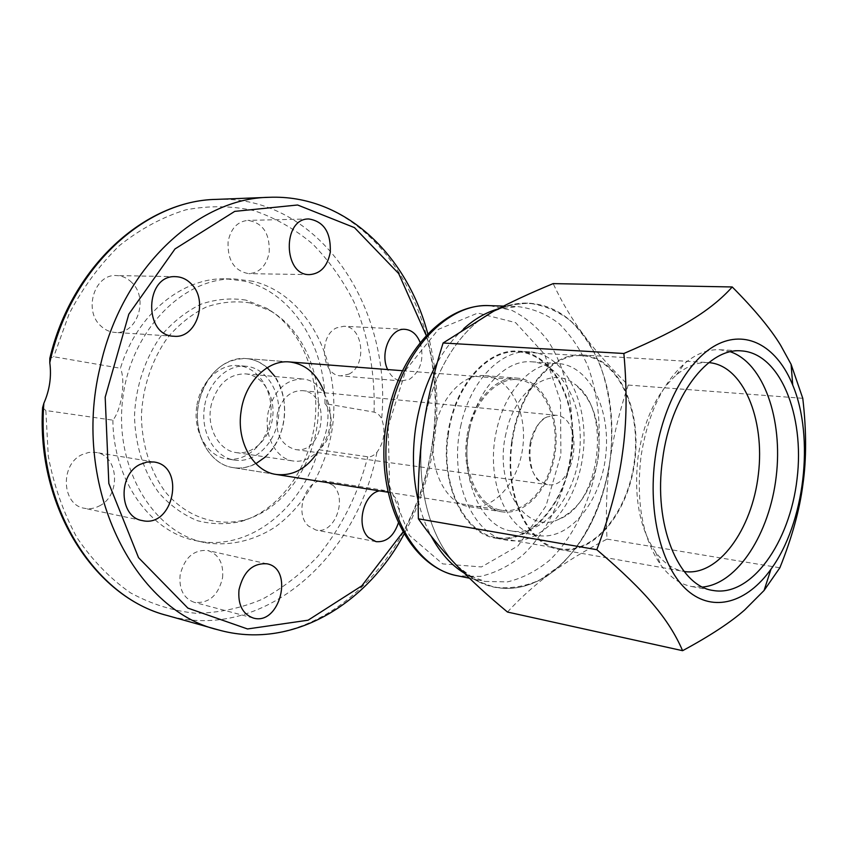 <?xml version="1.0" encoding="UTF-8"?>
<svg xmlns="http://www.w3.org/2000/svg" width="848" height="848" viewBox="0 0 848 848"><rect width="100%" height="100%" fill="white"/><g stroke="black" fill="none" stroke-linecap="round" stroke-linejoin="round"><path stroke-width="0.64" stroke-dasharray="4.24 3.18" d="M267.226 367.672C260.983 362.276 253.944 359.245 246.132 358.566C224.423 356.255 201.803 378.197 198.156 406.415C193.439 435.766 210.601 464.768 233.253 467.63C241.012 468.796 248.549 467.471 255.884 463.686M265.456 456.902C286.285 438.586 290.938 399.164 274.953 376.501M324.455 392.783C330.868 413.76 328.515 433.699 317.396 452.599M204.421 407.4C200.351 432.703 215.18 457.74 234.779 460.114C255.216 463.358 275.632 442.995 278.451 417.672C281.61 392.391 266.505 367.841 245.867 366.23C227.094 364.131 207.559 383.084 204.421 407.4M196.757 406.51C192.708 431.664 207.527 456.563 227.105 458.938C247.521 462.181 267.904 441.946 270.703 416.76C273.851 391.617 258.746 367.195 238.14 365.583C219.378 363.495 199.874 382.331 196.757 406.51M324.975 403.627C335.638 415.382 332.003 440.992 318.424 449.694L367.767 456.775C370.714 457.167 373.756 455.694 376.904 452.366C384.292 441.935 385.872 430.773 381.642 418.88C380.021 415.34 377.498 413.082 374.085 412.117L324.975 403.627C325.558 346.175 292.104 292.062 244.012 281.101L226.172 278.833C182.924 277.095 137.058 313.76 120.416 368.265L53.71 356.743L49.809 358.365M252.98 281.282L235.108 279.003C183.454 277.073 130.507 330.476 122.663 399.27C114.268 468.011 153.308 532.279 203.997 542.434C228.462 546.684 253.17 541.119 274.996 527.17C303.245 506.722 323.554 472.707 331.218 434.621C343.959 367.29 309.891 295.051 252.98 281.282M42.601 407.644L45.845 410.527L112.879 420.163C121.646 409.425 125.864 380.381 120.416 368.265M112.879 420.163C113.219 480.593 150.499 531.834 195.263 540.515C247.87 552.62 301.973 509.351 318.424 449.694M99.227 506.002C121.423 495.614 118.847 455.026 95.633 452.408L88.839 452.408L82.15 454.581C59.89 464.216 61.618 504.92 84.281 508.259C89.369 509.288 94.351 508.524 99.227 506.002M333.084 485.363L324.816 481.007C306.637 476.756 293.334 513.061 308.502 526.057L316.018 530.064C334.398 534.738 347.956 498.783 333.084 485.363M222.568 577.785C223.734 563.337 218.805 554.253 207.781 550.522C193.63 549.472 184.398 557.698 180.094 575.198C178.96 589.392 183.677 598.434 194.256 602.334C208.809 603.723 218.254 595.54 222.568 577.785M420.163 342.55C424.403 358.566 420.926 370.777 409.722 379.173L401.602 380.996C395.592 380.296 390.939 376.48 387.631 369.558M348.867 374.127C367.279 365.7 363.368 326.109 343.959 326.247L336.677 327.826C318.095 335.713 321.636 375.643 340.779 375.855L348.867 374.127M269.208 252.322C269.918 233.38 262.795 222.738 247.86 220.385C237.334 221.508 230.741 228.621 228.091 241.712C227.423 260.421 234.334 271.074 248.803 273.66C259.732 272.802 266.526 265.678 269.208 252.322M131.705 282.416C127.274 278.038 122.154 275.748 116.346 275.558C94.531 273.787 83.125 310.559 100.87 326.003C104.993 329.893 109.657 332.024 114.872 332.416C137.079 334.971 149.206 298.485 131.705 282.416M379.363 490.844L385.13 490.536C397.288 494.766 401.708 505.567 398.38 522.93M245.909 300.107C231.122 297.796 216.229 299.121 201.252 304.072C186.634 311.131 173.427 321.456 161.639 335.055C145.464 357.39 135.818 385.808 134.514 415.403C134.98 444.903 143.789 472.347 159.159 493.165C170.416 505.662 183.157 514.831 197.372 520.683C212 524.456 226.681 524.689 241.394 521.382C279.66 510.019 309.414 468.34 314.873 421.975C320.364 375.622 301.135 328.155 266.569 308.184L245.909 300.107M250.16 302.937C235.702 300.711 221.169 302.026 206.541 306.902C192.273 313.834 179.394 323.957 167.883 337.271C152.099 359.139 142.687 386.942 141.404 415.902C141.849 444.755 150.425 471.615 165.402 491.988C186.719 517.471 217.141 527.255 245.676 519.697C283.084 508.609 312.223 467.757 317.565 422.293C322.961 376.841 304.135 330.328 270.342 310.824L250.16 302.937M584.94 336.677C607.359 370.025 615.775 410.909 610.2 459.351C613.602 435.639 619.612 410.877 628.22 385.056C611.154 368.424 596.727 352.302 584.94 336.677L583.254 334.419C571.732 318.816 561.705 301.888 553.161 283.614M609.733 462.796C602.006 510.92 582.873 547.352 552.334 572.103C567.884 560.931 586.106 549.928 606.998 539.105C605.673 511.98 606.585 486.54 609.733 462.796L610.2 459.351M507.486 612.044C520.619 597.713 534.823 584.94 550.108 573.725C517.927 595.466 487.134 593.059 457.729 566.517M455.726 564.429C429.406 536.816 415.573 483.89 422.686 431.865M493.43 311.322C528.58 295.698 558.525 303.393 583.254 334.419M423.237 427.943C430.763 375.982 458.429 330.275 490.96 312.647M550.108 573.725L551.221 572.919C533.01 586.106 514.015 590.855 494.246 587.187C480.572 584.336 468.064 577.096 456.733 565.468C429.448 537.791 415.16 483.19 422.961 429.904C430.169 376.501 458.726 329.363 492.19 311.979C504.051 305.704 515.923 302.747 527.806 303.107C550.034 304.358 568.796 315.17 584.102 335.543C607.422 369.452 616.04 411.301 609.966 461.068C602.366 510.634 582.788 547.914 551.221 572.919L552.334 572.103M606.998 539.105L779.863 567.778M628.22 385.056L802.77 398.306M434.017 433.9C428.526 469.357 445.931 503.807 469.326 506.627C494.013 510.676 518.923 481.717 522.866 446.546C527.223 411.418 509.743 377.455 484.802 375.643C462.393 373.141 438.363 399.843 434.017 433.9M418.191 500.723C421.233 513.687 425.537 525.442 431.081 535.978M464.269 573.142L468.213 575.368L485.13 581.431L507.369 581.908C522.241 578.357 536.307 571.149 549.568 560.274C574.965 535.894 592.625 497.161 598.179 455.44C601.168 423.364 597.723 393.589 587.865 366.113C580.233 349.164 570.577 334.949 558.906 323.491C546.26 313.961 532.491 308.322 517.587 306.573L497.681 309.075M463.655 328.78C453.701 337.843 444.903 349.164 437.261 362.721M422.77 431.24C415.425 483.816 429.501 537.399 456.266 564.991M457.189 565.955L477.17 581.05L494.246 587.187C509.574 589.021 524.689 586.668 539.614 580.127L560.507 565.287C586.615 540.049 604.762 500.002 610.496 456.892C613.592 423.756 610.083 392.984 599.992 364.587C592.169 347.065 582.258 332.384 570.269 320.533C557.284 310.697 543.123 304.888 527.795 303.107L509.765 305.1L492.72 311.693M491.66 312.265C458.704 329.713 430.604 375.982 423.152 428.558M730.478 351.803L719.825 349.736C707.953 349.153 696.208 353.722 684.58 363.453C662.129 383.656 647.607 414.683 641.003 456.51C635.841 501.868 642.434 538.035 660.772 565.022C669.814 577.191 680.17 584.367 691.862 586.562L702.685 587.039M708.811 362.615L708.356 362.584C697.586 361.979 686.954 366.092 676.471 374.89C656.67 392.794 643.886 420.046 638.12 456.659C633.583 496.356 639.392 528.134 655.546 552.006C663.698 563.008 673.079 569.474 683.689 571.404L684.145 571.478M511.694 441.978C503.648 494.713 527.445 545.243 559.394 549.44C594.172 555.588 629.142 511.885 634.982 459.786C641.438 407.75 617.609 357.103 582.364 354.983C551.719 351.92 518.149 391.394 511.694 441.978M512.224 442.073C504.242 494.384 527.859 544.522 559.563 548.677C594.056 554.762 628.739 511.418 634.527 459.733C640.94 408.111 617.302 357.877 582.353 355.768C551.942 352.715 518.637 391.893 512.224 442.073M448.295 434.642C440.557 484.886 464.471 533.286 496.398 537.547C531.124 543.695 565.923 502.143 571.499 452.291C577.689 402.503 553.532 353.987 518.329 351.878C487.685 348.867 454.464 386.444 448.295 434.642M466.813 437.727C461.227 473.937 478.537 509.044 501.878 511.832C526.513 515.86 551.412 486.254 555.44 450.394C559.881 414.566 542.561 379.978 517.672 378.166C495.317 375.653 471.244 402.948 466.813 437.727M277.466 413.093C274.741 432.978 280.709 445.126 295.348 449.535C324.508 454.804 331.886 392.295 302.312 390.631C290.281 390.589 282.002 398.083 277.466 413.093M530.339 442.147C527.382 459.192 530.392 472.103 539.381 480.89L547.49 484.621C576.47 490.059 585.131 416.718 555.684 415.244L546.928 416.993C538.872 421.403 533.339 429.788 530.339 442.147M268.657 410.262C262.626 433.625 275.346 459.065 293.366 461.015C310.527 463.655 327.752 445.868 330.222 423.788C332.967 401.751 320.353 380.434 303.054 379.003C286.433 379.035 274.964 389.455 268.657 410.262M211.523 403.775C205.629 426.162 218.328 450.627 236.221 452.588C253.266 455.206 270.321 438.193 272.685 416.993C275.324 395.825 262.7 375.304 245.517 373.883C229.024 373.862 217.692 383.826 211.523 403.775M199.407 399.97C191.235 430.932 208.714 464.693 233.253 467.63C257.114 471.53 280.9 447.808 284.175 418.35C287.854 388.946 270.247 360.326 246.132 358.566C223.512 358.715 207.93 372.516 199.407 399.97M469.262 430.137C460.241 467.555 477.413 507.623 502.175 510.358C526.226 514.28 550.575 485.353 554.507 450.277C558.853 415.255 541.914 381.452 517.609 379.66C497.543 377.54 475.76 399.578 469.262 430.137M449.811 423.29C436.837 476.852 461.323 533.922 496.228 538.279C531.251 544.49 566.326 502.599 571.955 452.344C578.188 402.164 553.839 353.245 518.329 351.125C490.038 348.592 459.15 379.734 449.811 423.29M461.068 424.509C448.051 478.473 472.484 535.915 507.358 540.25C542.349 546.451 577.414 504.231 583.074 453.659C589.349 403.15 565.086 353.923 529.608 351.803C501.348 349.259 470.449 380.646 461.068 424.509M470.046 427.138C458.386 475.601 480.318 527.276 511.747 531.018C542.943 536.402 574.319 498.635 579.407 453.224C585.035 407.877 563.326 363.834 531.738 361.799C506.256 359.361 478.452 387.674 470.046 427.138M496.631 430.053C484.876 479.353 506.68 531.802 538.024 535.501C569.125 540.865 600.469 502.429 605.642 456.319C611.355 410.284 589.826 365.594 558.334 363.559C532.936 361.11 505.111 389.932 496.631 430.053M505.991 433.413C493.239 485.671 525.961 535.639 558.641 519.358C600.946 504.157 612.214 408.704 574.615 384.07C551.062 365.106 514.969 389.327 505.991 433.413M45.845 410.527L48.304 456.372C54.028 486.084 63.621 513.241 77.073 537.833C92.411 560.348 110.219 578.675 130.475 592.826C151.654 604.317 173.596 611.143 196.312 613.305C218.964 612.86 240.885 608.207 262.074 599.324C282.458 588.289 300.998 574.011 317.693 556.489C341.331 527.838 358.015 494.596 367.767 456.775M376.904 452.366C357.146 557.74 262.414 642.784 167.183 615.489M218.053 629.81C319.601 658.822 418.562 558.366 432.438 442.137C452.016 322.346 378.738 192.581 269.134 197.308M426.237 335.522C435.459 369.993 437.557 405.492 432.533 441.999C427.933 474.265 418.096 504.263 403.033 531.993M216.335 199.386C319.314 194.849 392.444 307.93 381.642 418.88M374.085 412.117C375.208 373.003 368.467 336.221 353.849 301.75C342.793 279.988 329.098 260.771 312.753 244.076C295.083 229.172 275.536 218.042 254.135 210.675C231.949 205.757 209.202 205.47 185.871 209.827C162.646 216.971 140.567 228.843 119.621 245.432C99.863 264.576 83.03 287.387 69.133 313.855L53.71 356.743M388.204 426.332L389.561 486.127L409.436 535.438L442.656 563.878L481.484 566.952L518.064 545.868L546.006 505.949L560.899 454.867L560.517 401.337L544.692 354.379L515.573 322.611L477.795 313.05L438.427 329.342L405.969 369.781L388.204 426.332M489.953 305.662L511.747 310.315C525.431 317.12 537.484 327.254 547.903 340.716C567.058 369.887 575.336 411.026 571.096 452.238C565.616 493.303 547.978 531.389 522.559 555.292C509.288 565.955 495.211 572.994 480.318 576.428L458.037 575.887M289.507 361.937L246.132 358.566L289.507 361.937M276.215 474.456L233.253 467.63L276.215 474.456M245.867 366.23L238.14 365.583M234.779 460.114L227.105 458.938M195.263 540.515L203.997 542.434M226.172 278.833L235.108 279.003M401.592 380.996L340.769 375.855M405.026 329.331L343.959 326.247M309.615 274.614L248.814 273.66M308.884 218.975L247.849 220.385M173.957 336.243L114.872 332.416M175.674 276.671L116.356 275.558M153.954 461.99L95.633 452.408M142.21 520.555L84.281 508.259M385.119 490.536L324.816 480.996M376.077 541.66L316.028 530.064M267.056 563.814L207.771 550.522M253.192 618.001L194.256 602.334M270.342 310.824L266.569 308.184M245.676 519.697L241.394 521.382M427.795 333.889C437.144 369.028 439.264 405.164 434.155 442.285C429.491 475.113 419.484 505.662 404.167 533.943M469.474 578.219L485.13 581.431M503.489 306.107L517.587 306.573M468.213 575.368L477.17 581.05M499.726 308.534L509.765 305.1M691.862 586.562L712.988 590.462M719.825 349.736L741.279 350.881M655.546 552.006L660.772 565.022M676.471 374.89L684.58 363.453M559.394 549.44L683.689 571.404M582.364 354.983L708.356 362.584M496.398 537.547L559.563 548.677M518.329 351.878L582.353 355.768M469.326 506.627L501.878 511.832M484.802 375.643L517.672 378.166M295.348 449.535L547.49 484.621M302.312 390.631L555.684 415.244M236.221 452.588L293.366 461.015M245.517 373.883L303.054 379.003M388.13 492.243L502.175 510.358M402.482 370.714L517.609 379.66M496.228 538.279L507.358 540.25M518.329 351.125L529.608 351.803M511.747 531.018L538.024 535.501M531.738 361.799L558.334 363.559M539.381 480.89C538.374 479.703 537.791 482.088 532.788 471.573C529.512 460.528 529.078 450.405 531.473 441.225C534.569 429.745 538.745 422.134 544.013 418.382L546.928 416.993M558.641 519.358C565.839 515.732 572.199 510.856 577.721 504.751C586.689 494.893 596.377 474.467 598.487 455.238C600.723 436.561 596.43 415.329 590.155 403.457C586.159 395.921 580.975 389.455 574.615 384.07"/><path stroke-width="1.27" d="M255.884 463.686L265.456 456.902M274.953 376.501L267.226 367.672M317.396 452.599C306.382 468.933 292.655 476.216 276.215 474.456C253.435 471.605 236.232 441.744 241.076 411.418C244.828 382.289 267.671 359.594 289.507 361.937C305.905 364.057 317.555 374.339 324.455 392.783M43.852 403.298L42.601 407.644C36.506 507.592 94.573 597.151 167.183 615.489C94.637 597.48 35.775 505.472 43.852 403.298C49.64 390.133 51.622 376.597 49.788 362.69C70.32 267.979 145.347 200.287 216.335 199.386L269.134 197.308C197.563 198.114 121.19 268.583 100.022 367.428C71.264 486.392 133.92 610.412 218.053 629.81C291.044 650.48 366.039 605.292 404.167 533.943M216.335 199.386C145.241 200.541 71.486 266.283 49.809 358.365L49.788 362.69M387.631 369.558C379.501 353.15 390.642 327.678 405.015 329.331C411.863 330.01 416.909 334.409 420.163 342.55M330.254 252.322C327.498 266.272 320.618 273.703 309.615 274.614C283.062 275.78 282.161 218.116 308.884 218.975C323.925 221.445 331.059 232.564 330.254 252.322M191.224 283.847C208.894 300.658 196.471 338.871 173.957 336.243C143.174 335.956 144.828 274.487 175.674 276.671C181.567 276.883 186.751 279.268 191.224 283.847M140.259 464.333L147.064 462.033L153.954 461.99C185.998 465.997 173.596 528.399 142.21 520.555C119.208 517.216 117.596 474.562 140.259 464.333M398.38 522.93C393.79 536.19 386.359 542.434 376.077 541.66L368.541 537.547C355.704 526.142 363.209 493.992 379.363 490.844M238.998 589.805C243.429 571.499 252.789 562.828 267.056 563.814C294.362 568.69 279.819 626.206 253.202 618.001C242.528 614.037 237.8 604.635 238.998 589.805M732.227 286.963L553.161 283.614C530.509 292.963 510.602 302.195 493.43 311.322L443.101 343.005C433.794 372.59 427.18 400.903 423.237 427.943L422.686 431.865C419.007 458.938 417.576 487.918 418.393 518.828C429.597 534.908 442.052 550.119 455.726 564.429L457.729 566.517C471.668 580.891 488.257 596.07 507.486 612.044L682.598 650.692C675.898 635.046 666.115 619.623 653.246 604.454C640.876 589.477 622.061 571.223 596.812 549.695C610.094 514.598 618.669 482.311 622.527 452.853C626.767 423.417 627.213 390.303 623.863 353.489C653.755 340.684 676.566 329.321 692.286 319.389C708.546 309.393 721.86 298.581 732.227 286.963C754.328 309.181 770.44 328.568 780.563 345.147L791.089 364.301L802.77 398.306C806.49 430.275 806.533 458.959 802.918 484.335C799.685 509.754 792 537.568 779.863 567.778L764.069 590.484L744.65 609.977C730.552 622.4 709.871 635.979 682.598 650.692M443.101 343.005L623.863 353.489M418.393 518.828L596.812 549.695M437.261 362.721C426.29 382.501 419.018 404.655 415.446 429.183C412.054 454.093 412.965 477.943 418.191 500.723M431.081 535.978C440.038 552.716 451.104 565.097 464.269 573.142M497.681 309.075C485.819 312.467 474.477 319.028 463.655 328.78M423.152 428.558L422.77 431.24M456.266 564.991L457.189 565.955M492.72 311.693L491.66 312.265M655.207 457.719C647.533 513.273 661.737 568.372 687.622 590.632C713.539 613.03 747.258 602.536 770.991 569.178C804.688 523.142 814.78 437.706 792.732 385.087C777.817 348.168 748.731 329.936 719.062 343.61C689.466 357.199 662.595 403.68 655.207 457.719M662.638 459.012C652.918 524.34 678.368 585.957 712.988 590.462C751.19 597.374 789.859 542.741 797.056 478.929C804.922 415.191 780.054 353.054 741.279 350.881C708.091 347.553 670.577 396.398 662.638 459.012M702.685 587.039C737.771 583.647 769.666 533.297 776.217 476.47C783.086 419.675 763.794 363.283 730.478 351.803M684.145 571.478C717.97 576.979 752.112 529.809 758.366 474.361C765.203 418.976 742.986 365.149 708.811 362.615M403.033 531.993L361.81 585.83L308.089 620.206L247.521 628.962L187.874 608.111L138.553 557.687L108.83 483.477L105.184 397.214L128.822 314.163L175.017 248.93L234.737 211.375L297.595 204.993L354.464 227.624L398.687 273.565L426.237 335.522M489.953 305.662C442.529 302.948 394.892 357.22 385.893 425.887C374.964 497.553 409.107 567.27 458.037 575.887C411.927 568.531 376.735 498.857 388.002 426.025C397.023 356.245 445.476 302.45 489.953 305.662L503.489 306.107M269.134 197.308C344.935 194.213 407.326 255.619 427.795 333.889M218.053 629.81L167.183 615.489M458.037 575.887L469.474 578.219M792.732 385.087L791.089 364.301M770.991 569.178L764.069 590.484M276.215 474.456L388.13 492.243M289.507 361.937L402.482 370.714"/></g></svg>
